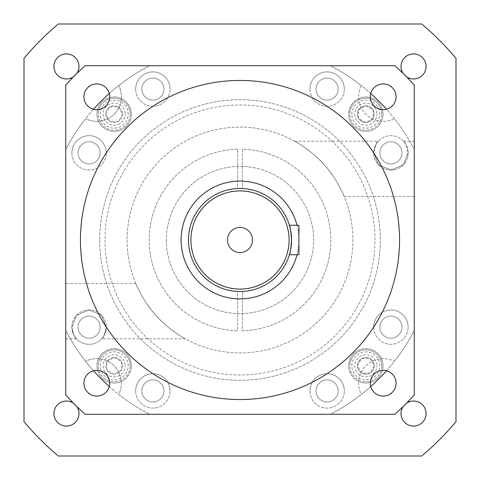 <?xml version="1.0" encoding="UTF-8"?>
<svg xmlns="http://www.w3.org/2000/svg" width="480" height="480" viewBox="0 0 480 480"><rect width="100%" height="100%" fill="white"/><g stroke="black" fill="none" stroke-linecap="round" stroke-linejoin="round"><path stroke-width="0.36" stroke-dasharray="2.4 1.8" d="M93.486 109.26A196.362 196.362 0 0 0 65.73 149.514A196.362 196.362 0 0 1 85.614 118.656A24.546 24.546 0 0 0 118.656 85.614A24.546 24.546 0 0 1 85.614 118.656A196.362 196.362 0 0 0 65.73 149.514L65.73 330.486A196.362 196.362 0 0 0 85.614 361.344A24.546 24.546 0 0 1 121.356 383.19A24.546 24.546 0 0 0 85.614 361.344A196.362 196.362 0 0 1 65.73 330.486A196.362 196.362 0 0 0 149.514 414.27L330.486 414.27A196.362 196.362 0 0 0 361.344 394.386A24.546 24.546 0 0 1 394.386 361.344A196.362 196.362 0 0 0 414.27 330.486L414.27 149.514A196.362 196.362 0 0 0 394.386 118.656A24.546 24.546 0 0 1 361.344 85.614A196.362 196.362 0 0 0 330.486 65.73L149.514 65.73A196.362 196.362 0 0 0 118.656 85.614A196.362 196.362 0 0 1 149.514 65.73L394.926 65.73A233.184 233.184 0 0 1 414.27 85.074A233.184 233.184 0 0 0 394.926 65.73A233.184 233.184 0 0 1 414.27 85.074L414.27 394.926A233.184 233.184 0 0 1 394.926 414.27A233.184 233.184 0 0 0 414.27 394.926A233.184 233.184 0 0 1 394.926 414.27A233.184 233.184 0 0 0 414.27 394.926L414.27 85.074A233.184 233.184 0 0 0 403.176 73.422A12.516 12.516 0 0 0 406.578 76.824M414.27 85.074L414.27 394.926M109.26 386.514A196.362 196.362 0 0 0 149.514 414.27A196.362 196.362 0 0 1 118.656 394.386A24.546 24.546 0 0 0 121.356 383.19A24.546 24.546 0 0 1 118.656 394.386A196.362 196.362 0 0 0 149.514 414.27L330.486 414.27A196.362 196.362 0 0 0 361.344 394.386A24.546 24.546 0 0 1 394.386 361.344A196.362 196.362 0 0 0 414.27 330.486L414.27 149.514A196.362 196.362 0 0 0 394.386 118.656A24.546 24.546 0 0 1 361.344 85.614A196.362 196.362 0 0 0 330.486 65.73L149.514 65.73A196.362 196.362 0 0 0 109.26 93.486M73.422 76.824A12.516 12.516 0 0 0 76.824 73.422A233.184 233.184 0 0 0 65.73 85.074A233.184 233.184 0 0 1 85.074 65.73A233.184 233.184 0 0 0 65.73 85.074A233.184 233.184 0 0 1 85.074 65.73L149.514 65.73A196.362 196.362 0 0 0 65.73 149.514L65.73 330.486A196.362 196.362 0 0 0 93.486 370.74M289.722 253.596L290.892 248.166M291.144 246.408L291.228 245.706M291.462 242.886L291.546 240A51.546 51.546 0 0 0 240 188.454A51.546 51.546 0 0 0 188.454 240A51.546 51.546 0 0 0 240 291.546A51.546 51.546 0 0 0 291.546 240A51.546 51.546 0 0 0 242.454 188.514A51.546 51.546 0 0 1 291.546 240A51.546 51.546 0 0 1 242.454 291.486L242.454 330.786A90.816 90.816 0 0 0 330.816 240A90.816 90.816 0 0 0 242.454 149.214L242.454 188.514L242.454 149.214A90.816 90.816 0 0 1 330.816 240A90.816 90.816 0 0 1 242.454 330.786L242.454 291.486A51.546 51.546 0 0 0 291.546 240M289.398 254.73L298.908 254.73L298.908 240A58.908 58.908 0 0 0 240 181.092A58.908 58.908 0 0 0 181.092 240A58.908 58.908 0 0 0 240 298.908A58.908 58.908 0 0 0 297.036 225.27M227.484 240A12.516 12.516 0 0 0 240 252.516A12.516 12.516 0 0 0 252.516 240A12.516 12.516 0 0 0 240 227.484A12.516 12.516 0 0 0 227.484 240M291.462 237.114L290.88 231.756M290.478 229.578L290.07 227.766M83.922 383.19A12.888 12.888 0 0 0 96.81 396.078A12.888 12.888 0 0 0 109.698 383.19A12.888 12.888 0 0 0 96.81 370.302A12.888 12.888 0 0 0 83.922 383.19M370.302 383.19A12.888 12.888 0 0 0 383.19 396.078A12.888 12.888 0 0 0 396.078 383.19A12.888 12.888 0 0 0 383.19 370.302A12.888 12.888 0 0 0 370.302 383.19M370.302 96.81A12.888 12.888 0 0 0 383.19 109.698A12.888 12.888 0 0 0 396.078 96.81A12.888 12.888 0 0 0 383.19 83.922A12.888 12.888 0 0 0 370.302 96.81M83.922 96.81A12.888 12.888 0 0 0 96.81 109.698A12.888 12.888 0 0 0 109.698 96.81A12.888 12.888 0 0 0 96.81 83.922A12.888 12.888 0 0 0 83.922 96.81M399.546 240A159.546 159.546 0 0 0 240 80.454A159.546 159.546 0 0 0 80.454 240A159.546 159.546 0 0 0 240 399.546A159.546 159.546 0 0 0 399.546 240M85.074 65.73L394.926 65.73L85.074 65.73A233.184 233.184 0 0 0 76.824 73.422M65.73 85.074L65.73 394.926A233.184 233.184 0 0 0 85.074 414.27L330.486 414.27A196.362 196.362 0 0 0 370.74 386.514M297.036 254.73A58.908 58.908 0 0 0 298.908 240L298.908 225.27L289.398 225.27M426.078 66.438A12.516 12.516 0 0 1 413.562 78.954A12.516 12.516 0 0 1 401.046 66.438A12.516 12.516 0 0 1 413.562 53.922A12.516 12.516 0 0 1 426.078 66.438M78.954 66.438A12.516 12.516 0 0 1 66.438 78.954A12.516 12.516 0 0 1 53.922 66.438A12.516 12.516 0 0 1 66.438 53.922A12.516 12.516 0 0 1 78.954 66.438M78.954 413.562A12.516 12.516 0 0 1 66.438 426.078A12.516 12.516 0 0 1 53.922 413.562A12.516 12.516 0 0 1 66.438 401.046A12.516 12.516 0 0 1 78.954 413.562M426.078 413.562A12.516 12.516 0 0 1 413.562 426.078A12.516 12.516 0 0 1 401.046 413.562A12.516 12.516 0 0 1 413.562 401.046A12.516 12.516 0 0 1 426.078 413.562M351.84 365.832A13.992 13.992 0 0 1 365.832 351.84A13.992 13.992 0 0 1 379.824 365.832A13.992 13.992 0 0 1 365.832 379.824A13.992 13.992 0 0 1 351.84 365.832M381.786 365.832A15.954 15.954 0 0 0 365.832 349.878A15.954 15.954 0 0 0 349.878 365.832A15.954 15.954 0 0 1 365.832 349.878A15.954 15.954 0 0 1 381.786 365.832A15.954 15.954 0 0 1 365.832 381.786A15.954 15.954 0 0 1 349.878 365.832A15.954 15.954 0 0 0 365.832 381.786A15.954 15.954 0 0 0 381.786 365.832M100.176 365.832A13.992 13.992 0 0 1 114.168 351.84A13.992 13.992 0 0 1 128.16 365.832A13.992 13.992 0 0 1 114.168 379.824A13.992 13.992 0 0 1 100.176 365.832M130.122 365.832A15.954 15.954 0 0 0 114.168 349.878A15.954 15.954 0 0 0 98.214 365.832A15.954 15.954 0 0 1 114.168 349.878A15.954 15.954 0 0 1 130.122 365.832A15.954 15.954 0 0 1 114.168 381.786A15.954 15.954 0 0 1 98.214 365.832A15.954 15.954 0 0 0 114.168 381.786A15.954 15.954 0 0 0 130.122 365.832M100.176 114.168A13.992 13.992 0 0 1 114.168 100.176A13.992 13.992 0 0 1 128.16 114.168A13.992 13.992 0 0 1 114.168 128.16A13.992 13.992 0 0 1 100.176 114.168M130.122 114.168A15.954 15.954 0 0 0 114.168 98.214A15.954 15.954 0 0 0 98.214 114.168A15.954 15.954 0 0 1 114.168 98.214A15.954 15.954 0 0 1 130.122 114.168A15.954 15.954 0 0 1 114.168 130.122A15.954 15.954 0 0 1 98.214 114.168A15.954 15.954 0 0 0 114.168 130.122A15.954 15.954 0 0 0 130.122 114.168M351.84 114.168A13.992 13.992 0 0 1 365.832 100.176A13.992 13.992 0 0 1 379.824 114.168A13.992 13.992 0 0 1 365.832 128.16A13.992 13.992 0 0 1 351.84 114.168M381.786 114.168A15.954 15.954 0 0 0 365.832 98.214A15.954 15.954 0 0 0 349.878 114.168A15.954 15.954 0 0 1 365.832 98.214A15.954 15.954 0 0 1 381.786 114.168A15.954 15.954 0 0 1 365.832 130.122A15.954 15.954 0 0 1 349.878 114.168A15.954 15.954 0 0 0 365.832 130.122A15.954 15.954 0 0 0 381.786 114.168M383.016 114.168A17.184 17.184 0 0 1 365.832 131.346A17.184 17.184 0 0 1 348.654 114.168A17.184 17.184 0 0 1 365.832 96.984A17.184 17.184 0 0 1 383.016 114.168A17.184 17.184 0 0 1 365.832 131.346A17.184 17.184 0 0 1 348.654 114.168A17.184 17.184 0 0 1 365.832 96.984A17.184 17.184 0 0 1 383.016 114.168M383.016 365.832A17.184 17.184 0 0 1 365.832 383.016A17.184 17.184 0 0 1 348.654 365.832A17.184 17.184 0 0 1 365.832 348.654A17.184 17.184 0 0 1 383.016 365.832A17.184 17.184 0 0 1 365.832 383.016A17.184 17.184 0 0 1 348.654 365.832A17.184 17.184 0 0 1 365.832 348.654A17.184 17.184 0 0 1 383.016 365.832M166.362 240A73.638 73.638 0 0 0 240 313.638A73.638 73.638 0 0 0 313.638 240A73.638 73.638 0 0 0 240 166.362A73.638 73.638 0 0 0 166.362 240A73.638 73.638 0 0 0 240 313.638A73.638 73.638 0 0 0 313.638 240A73.638 73.638 0 0 0 240 166.362A73.638 73.638 0 0 0 166.362 240M99.72 240A140.28 140.28 0 0 0 240 380.28A140.28 140.28 0 0 0 380.28 240A140.28 140.28 0 0 0 240 99.72A140.28 140.28 0 0 0 99.72 240A140.28 140.28 0 0 0 240 380.28A140.28 140.28 0 0 0 380.28 240A140.28 140.28 0 0 0 240 99.72A140.28 140.28 0 0 0 99.72 240M185.34 338.796C182.7 337.644 164.934 326.622 154.98 314.298C143.508 301.866 135.528 283.32 135.834 283.566C135.498 283.266 143.514 301.872 154.956 314.268C164.976 326.676 182.712 337.644 185.34 338.796L101.694 338.796C103.194 338.58 104.712 334.698 106.26 327.138C104.712 334.692 103.194 338.58 101.694 338.796M71.892 327.138L76.566 315.354L89.064 309.954L101.562 315.336L106.26 327.138A17.184 17.184 0 0 1 89.076 344.316A17.184 17.184 0 0 1 71.892 327.138C73.434 334.686 74.952 338.574 76.452 338.796C74.952 338.574 73.434 334.686 71.892 327.138A17.184 17.184 0 0 0 89.076 344.316A17.184 17.184 0 0 0 106.26 327.138L101.58 315.354L89.076 309.954L76.59 315.33L71.892 327.138A17.184 17.184 0 0 1 89.076 309.954A17.184 17.184 0 0 1 106.26 327.138A17.184 17.184 0 0 0 89.076 309.954A17.184 17.184 0 0 0 71.892 327.138M76.452 338.796L65.73 338.796L65.73 283.566L65.73 338.796M135.834 283.566L65.73 283.566M127.092 240A112.908 112.908 0 0 0 240 352.908A112.908 112.908 0 0 0 352.908 240A112.908 112.908 0 0 0 240 127.092A112.908 112.908 0 0 0 127.092 240A112.908 112.908 0 0 0 240 352.908A112.908 112.908 0 0 0 352.908 240A112.908 112.908 0 0 0 240 127.092A112.908 112.908 0 0 0 127.092 240M294.66 141.204C297.3 142.356 315.066 153.378 325.02 165.702C336.492 178.134 344.472 196.68 344.166 196.434C344.502 196.734 336.486 178.128 325.044 165.732C315.024 153.324 297.288 142.356 294.66 141.204L378.306 141.204C376.806 141.42 375.288 145.302 373.74 152.862C375.288 145.308 376.806 141.42 378.306 141.204M408.108 152.862L403.434 164.646L390.936 170.046L378.438 164.664L373.74 152.862L378.42 164.646L390.924 170.046L403.41 164.67L408.108 152.862A17.184 17.184 0 0 1 390.924 170.046A17.184 17.184 0 0 1 373.74 152.862A17.184 17.184 0 0 0 390.924 170.046A17.184 17.184 0 0 0 408.108 152.862C406.566 145.314 405.048 141.426 403.548 141.204C405.048 141.426 406.566 145.314 408.108 152.862A17.184 17.184 0 0 0 390.924 135.684A17.184 17.184 0 0 0 373.74 152.862A17.184 17.184 0 0 1 390.924 135.684A17.184 17.184 0 0 1 408.108 152.862M403.548 141.204L414.27 141.204L414.27 196.434L414.27 141.204M344.166 196.434L414.27 196.434M309.954 89.076A17.184 17.184 0 0 0 327.138 106.26A17.184 17.184 0 0 0 344.316 89.076A17.184 17.184 0 0 1 327.138 106.26A17.184 17.184 0 0 1 309.954 89.076A17.184 17.184 0 0 1 327.138 71.892A17.184 17.184 0 0 1 344.316 89.076A17.184 17.184 0 0 0 327.138 71.892A17.184 17.184 0 0 0 309.954 89.076M338.184 89.076A11.046 11.046 0 0 1 327.138 100.122A11.046 11.046 0 0 1 316.092 89.076A11.046 11.046 0 0 1 327.138 78.03A11.046 11.046 0 0 1 338.184 89.076A11.046 11.046 0 0 1 327.138 100.122A11.046 11.046 0 0 1 316.092 89.076A11.046 11.046 0 0 1 327.138 78.03A11.046 11.046 0 0 1 338.184 89.076M401.97 152.862A11.046 11.046 0 0 1 390.924 163.908A11.046 11.046 0 0 1 379.878 152.862A11.046 11.046 0 0 1 390.924 141.816A11.046 11.046 0 0 1 401.97 152.862A11.046 11.046 0 0 1 390.924 163.908A11.046 11.046 0 0 1 379.878 152.862A11.046 11.046 0 0 1 390.924 141.816A11.046 11.046 0 0 1 401.97 152.862M373.74 327.138A17.184 17.184 0 0 0 390.924 344.316A17.184 17.184 0 0 0 408.108 327.138A17.184 17.184 0 0 1 390.924 344.316A17.184 17.184 0 0 1 373.74 327.138A17.184 17.184 0 0 1 390.924 309.954A17.184 17.184 0 0 1 408.108 327.138A17.184 17.184 0 0 0 390.924 309.954A17.184 17.184 0 0 0 373.74 327.138M401.97 327.138A11.046 11.046 0 0 1 390.924 338.184A11.046 11.046 0 0 1 379.878 327.138A11.046 11.046 0 0 1 390.924 316.092A11.046 11.046 0 0 1 401.97 327.138A11.046 11.046 0 0 1 390.924 338.184A11.046 11.046 0 0 1 379.878 327.138A11.046 11.046 0 0 1 390.924 316.092A11.046 11.046 0 0 1 401.97 327.138M309.954 390.924A17.184 17.184 0 0 0 327.138 408.108A17.184 17.184 0 0 0 344.316 390.924A17.184 17.184 0 0 1 327.138 408.108A17.184 17.184 0 0 1 309.954 390.924A17.184 17.184 0 0 1 327.138 373.74A17.184 17.184 0 0 1 344.316 390.924A17.184 17.184 0 0 0 327.138 373.74A17.184 17.184 0 0 0 309.954 390.924M338.184 390.924A11.046 11.046 0 0 1 327.138 401.97A11.046 11.046 0 0 1 316.092 390.924A11.046 11.046 0 0 1 327.138 379.878A11.046 11.046 0 0 1 338.184 390.924A11.046 11.046 0 0 1 327.138 401.97A11.046 11.046 0 0 1 316.092 390.924A11.046 11.046 0 0 1 327.138 379.878A11.046 11.046 0 0 1 338.184 390.924M135.684 390.924A17.184 17.184 0 0 0 152.862 408.108A17.184 17.184 0 0 0 170.046 390.924A17.184 17.184 0 0 1 152.862 408.108A17.184 17.184 0 0 1 135.684 390.924A17.184 17.184 0 0 1 152.862 373.74A17.184 17.184 0 0 1 170.046 390.924A17.184 17.184 0 0 0 152.862 373.74A17.184 17.184 0 0 0 135.684 390.924M163.908 390.924A11.046 11.046 0 0 1 152.862 401.97A11.046 11.046 0 0 1 141.816 390.924A11.046 11.046 0 0 1 152.862 379.878A11.046 11.046 0 0 1 163.908 390.924A11.046 11.046 0 0 1 152.862 401.97A11.046 11.046 0 0 1 141.816 390.924A11.046 11.046 0 0 1 152.862 379.878A11.046 11.046 0 0 1 163.908 390.924M100.122 327.138A11.046 11.046 0 0 1 89.076 338.184A11.046 11.046 0 0 1 78.03 327.138A11.046 11.046 0 0 1 89.076 316.092A11.046 11.046 0 0 1 100.122 327.138A11.046 11.046 0 0 1 89.076 338.184A11.046 11.046 0 0 1 78.03 327.138A11.046 11.046 0 0 1 89.076 316.092A11.046 11.046 0 0 1 100.122 327.138M71.892 152.862A17.184 17.184 0 0 0 89.076 170.046A17.184 17.184 0 0 0 106.26 152.862A17.184 17.184 0 0 1 89.076 170.046A17.184 17.184 0 0 1 71.892 152.862A17.184 17.184 0 0 1 89.076 135.684A17.184 17.184 0 0 1 106.26 152.862A17.184 17.184 0 0 0 89.076 135.684A17.184 17.184 0 0 0 71.892 152.862M100.122 152.862A11.046 11.046 0 0 1 89.076 163.908A11.046 11.046 0 0 1 78.03 152.862A11.046 11.046 0 0 1 89.076 141.816A11.046 11.046 0 0 1 100.122 152.862A11.046 11.046 0 0 1 89.076 163.908A11.046 11.046 0 0 1 78.03 152.862A11.046 11.046 0 0 1 89.076 141.816A11.046 11.046 0 0 1 100.122 152.862M135.684 89.076A17.184 17.184 0 0 0 152.862 106.26A17.184 17.184 0 0 0 170.046 89.076A17.184 17.184 0 0 1 152.862 106.26A17.184 17.184 0 0 1 135.684 89.076A17.184 17.184 0 0 1 152.862 71.892A17.184 17.184 0 0 1 170.046 89.076A17.184 17.184 0 0 0 152.862 71.892A17.184 17.184 0 0 0 135.684 89.076M163.908 89.076A11.046 11.046 0 0 1 152.862 100.122A11.046 11.046 0 0 1 141.816 89.076A11.046 11.046 0 0 1 152.862 78.03A11.046 11.046 0 0 1 163.908 89.076A11.046 11.046 0 0 1 152.862 100.122A11.046 11.046 0 0 1 141.816 89.076A11.046 11.046 0 0 1 152.862 78.03A11.046 11.046 0 0 1 163.908 89.076M105 240A135 135 0 0 0 240 375A135 135 0 0 0 375 240A135 135 0 0 0 240 105A135 135 0 0 0 105 240A135 135 0 0 0 240 375A135 135 0 0 0 375 240A135 135 0 0 0 240 105A135 135 0 0 0 105 240M131.346 365.832A17.184 17.184 0 0 1 114.168 383.016A17.184 17.184 0 0 1 96.984 365.832A17.184 17.184 0 0 1 114.168 348.654A17.184 17.184 0 0 1 131.346 365.832A17.184 17.184 0 0 1 114.168 383.016A17.184 17.184 0 0 1 96.984 365.832A17.184 17.184 0 0 1 114.168 348.654A17.184 17.184 0 0 1 131.346 365.832M131.346 114.168A17.184 17.184 0 0 1 114.168 131.346A17.184 17.184 0 0 1 96.984 114.168A17.184 17.184 0 0 1 114.168 96.984A17.184 17.184 0 0 1 131.346 114.168A17.184 17.184 0 0 1 114.168 131.346A17.184 17.184 0 0 1 96.984 114.168A17.184 17.184 0 0 1 114.168 96.984A17.184 17.184 0 0 1 131.346 114.168M456 58.278L456 421.722A282.27 282.27 0 0 1 421.722 456L58.278 456A282.27 282.27 0 0 1 24 421.722L24 58.278A282.27 282.27 0 0 1 58.278 24L421.722 24A282.27 282.27 0 0 1 456 58.278M386.514 370.74A196.362 196.362 0 0 0 414.27 330.486A196.362 196.362 0 0 1 330.486 414.27L85.074 414.27A233.184 233.184 0 0 1 65.73 394.926A233.184 233.184 0 0 0 85.074 414.27L394.926 414.27M403.176 73.422A233.184 233.184 0 0 0 394.926 65.73M370.74 93.486A196.362 196.362 0 0 0 330.486 65.73A196.362 196.362 0 0 1 414.27 149.514A196.362 196.362 0 0 0 386.514 109.26M237.546 149.214A90.816 90.816 0 0 0 149.184 240A90.816 90.816 0 0 0 237.546 330.786L237.546 291.486A51.546 51.546 0 0 1 188.454 240A51.546 51.546 0 0 1 237.546 188.514L237.546 149.214A90.816 90.816 0 0 0 149.184 240A90.816 90.816 0 0 0 237.546 330.786L237.546 291.486A51.546 51.546 0 0 1 188.454 240A51.546 51.546 0 0 1 237.546 188.514L237.546 149.214M373.122 118.374L365.832 122.586L358.542 118.374L358.542 109.956L365.832 105.75L373.122 109.956L373.122 118.374L365.832 122.586L358.542 118.374L358.542 109.956L365.832 105.75L373.122 109.956L373.122 118.374M118.374 106.878L122.586 114.168L118.374 121.458L109.956 121.458L105.75 114.168L109.956 106.878L118.374 106.878L122.586 114.168L118.374 121.458L109.956 121.458L105.75 114.168L109.956 106.878L118.374 106.878M106.878 361.626L114.168 357.414L121.458 361.626L121.458 370.044L114.168 374.25L106.878 370.044L106.878 361.626L114.168 357.414L121.458 361.626L121.458 370.044L114.168 374.25L106.878 370.044L106.878 361.626M361.626 373.122L357.414 365.832L361.626 358.542L370.044 358.542L374.25 365.832L370.044 373.122L361.626 373.122L357.414 365.832L361.626 358.542L370.044 358.542L374.25 365.832L370.044 373.122L361.626 373.122M406.578 403.176A12.516 12.516 0 0 0 403.176 406.578M76.824 406.578A12.516 12.516 0 0 0 73.422 403.176M354.786 365.832A11.046 11.046 0 0 0 365.832 376.878A11.046 11.046 0 0 0 376.878 365.832A11.046 11.046 0 0 1 365.832 376.878A11.046 11.046 0 0 1 354.786 365.832A11.046 11.046 0 0 1 365.832 354.786A11.046 11.046 0 0 1 376.878 365.832A11.046 11.046 0 0 0 365.832 354.786A11.046 11.046 0 0 0 354.786 365.832M374.178 365.832A8.346 8.346 0 0 1 365.832 374.178A8.346 8.346 0 0 1 357.486 365.832A8.346 8.346 0 0 1 365.832 357.486A8.346 8.346 0 0 1 374.178 365.832A8.346 8.346 0 0 1 365.832 374.178A8.346 8.346 0 0 1 357.486 365.832A8.346 8.346 0 0 1 365.832 357.486A8.346 8.346 0 0 1 374.178 365.832M103.122 365.832A11.046 11.046 0 0 0 114.168 376.878A11.046 11.046 0 0 0 125.214 365.832A11.046 11.046 0 0 1 114.168 376.878A11.046 11.046 0 0 1 103.122 365.832A11.046 11.046 0 0 1 114.168 354.786A11.046 11.046 0 0 1 125.214 365.832A11.046 11.046 0 0 0 114.168 354.786A11.046 11.046 0 0 0 103.122 365.832M105.822 365.832A8.346 8.346 0 0 0 114.168 374.178A8.346 8.346 0 0 0 122.514 365.832A8.346 8.346 0 0 1 114.168 374.178A8.346 8.346 0 0 1 105.822 365.832A8.346 8.346 0 0 1 114.168 357.486A8.346 8.346 0 0 1 122.514 365.832A8.346 8.346 0 0 0 114.168 357.486A8.346 8.346 0 0 0 105.822 365.832M103.122 114.168A11.046 11.046 0 0 0 114.168 125.214A11.046 11.046 0 0 0 125.214 114.168A11.046 11.046 0 0 1 114.168 125.214A11.046 11.046 0 0 1 103.122 114.168A11.046 11.046 0 0 1 114.168 103.122A11.046 11.046 0 0 1 125.214 114.168A11.046 11.046 0 0 0 114.168 103.122A11.046 11.046 0 0 0 103.122 114.168M105.822 114.168A8.346 8.346 0 0 0 114.168 122.514A8.346 8.346 0 0 0 122.514 114.168A8.346 8.346 0 0 1 114.168 122.514A8.346 8.346 0 0 1 105.822 114.168A8.346 8.346 0 0 1 114.168 105.822A8.346 8.346 0 0 1 122.514 114.168A8.346 8.346 0 0 0 114.168 105.822A8.346 8.346 0 0 0 105.822 114.168M354.786 114.168A11.046 11.046 0 0 0 365.832 125.214A11.046 11.046 0 0 0 376.878 114.168A11.046 11.046 0 0 1 365.832 125.214A11.046 11.046 0 0 1 354.786 114.168A11.046 11.046 0 0 1 365.832 103.122A11.046 11.046 0 0 1 376.878 114.168A11.046 11.046 0 0 0 365.832 103.122A11.046 11.046 0 0 0 354.786 114.168M374.178 114.168A8.346 8.346 0 0 1 365.832 122.514A8.346 8.346 0 0 1 357.486 114.168A8.346 8.346 0 0 1 365.832 105.822A8.346 8.346 0 0 1 374.178 114.168A8.346 8.346 0 0 1 365.832 122.514A8.346 8.346 0 0 1 357.486 114.168A8.346 8.346 0 0 1 365.832 105.822A8.346 8.346 0 0 1 374.178 114.168M85.074 414.27A233.184 233.184 0 0 1 65.73 394.926"/><path stroke-width="0.72" d="M290.07 227.766L289.398 225.27C290.124 226.146 290.844 231.054 291.546 240C290.844 248.946 290.124 253.86 289.398 254.73L289.722 253.596M290.892 248.166L291.144 246.408M291.228 245.706L291.462 242.886M227.484 240A12.516 12.516 0 0 0 240 252.516A12.516 12.516 0 0 0 252.516 240A12.516 12.516 0 0 0 240 227.484A12.516 12.516 0 0 0 227.484 240M188.454 240A51.546 51.546 0 0 1 240 188.454A51.546 51.546 0 0 1 291.546 240A51.546 51.546 0 0 0 240 188.454A51.546 51.546 0 0 0 188.454 240A51.546 51.546 0 0 0 240 291.546A51.546 51.546 0 0 0 291.546 240L291.462 237.114M290.88 231.756L290.478 229.578M83.922 383.19A12.888 12.888 0 0 0 96.81 396.078A12.888 12.888 0 0 0 109.698 383.19A12.888 12.888 0 0 0 96.81 370.302A12.888 12.888 0 0 0 83.922 383.19M370.302 383.19A12.888 12.888 0 0 0 383.19 396.078A12.888 12.888 0 0 0 396.078 383.19A12.888 12.888 0 0 0 383.19 370.302A12.888 12.888 0 0 0 370.302 383.19M370.302 96.81A12.888 12.888 0 0 0 383.19 109.698A12.888 12.888 0 0 0 396.078 96.81A12.888 12.888 0 0 0 383.19 83.922A12.888 12.888 0 0 0 370.302 96.81M83.922 96.81A12.888 12.888 0 0 0 96.81 109.698A12.888 12.888 0 0 0 109.698 96.81A12.888 12.888 0 0 0 96.81 83.922A12.888 12.888 0 0 0 83.922 96.81M297.036 225.27A58.908 58.908 0 0 0 181.092 240A58.908 58.908 0 0 0 297.036 254.73M399.546 240A159.546 159.546 0 0 0 240 80.454A159.546 159.546 0 0 0 80.454 240A159.546 159.546 0 0 0 240 399.546A159.546 159.546 0 0 0 399.546 240M414.27 85.074A233.184 233.184 0 0 0 394.926 65.73L85.074 65.73A233.184 233.184 0 0 0 65.73 85.074L65.73 394.926A233.184 233.184 0 0 0 85.074 414.27L394.926 414.27A233.184 233.184 0 0 0 414.27 394.926L414.27 85.074M289.398 254.73L298.908 254.73L298.908 225.27L289.398 225.27M406.578 76.824A12.516 12.516 0 0 0 426.078 66.438A12.516 12.516 0 0 0 413.562 53.922A12.516 12.516 0 0 0 403.176 73.422M76.824 73.422A12.516 12.516 0 0 0 66.438 53.922A12.516 12.516 0 0 0 60.552 77.484A12.516 12.516 0 0 0 73.422 76.824M73.422 403.176A12.516 12.516 0 0 0 53.922 413.562A12.516 12.516 0 0 0 66.438 426.078A12.516 12.516 0 0 0 76.824 406.578M403.176 406.578A12.516 12.516 0 0 0 413.562 426.078A12.516 12.516 0 0 0 419.448 402.516A12.516 12.516 0 0 0 406.578 403.176M456 58.278L456 421.722A282.27 282.27 0 0 1 421.722 456L58.278 456A282.27 282.27 0 0 1 24 421.722L24 58.278A282.27 282.27 0 0 1 58.278 24L421.722 24A282.27 282.27 0 0 1 456 58.278M93.486 370.74A196.362 196.362 0 0 0 109.26 386.514M109.26 93.486A196.362 196.362 0 0 0 93.486 109.26M370.74 386.514A196.362 196.362 0 0 0 386.514 370.74M386.514 109.26A196.362 196.362 0 0 0 370.74 93.486M289.092 240A49.092 49.092 0 0 0 240 190.908A49.092 49.092 0 0 0 190.908 240A49.092 49.092 0 0 0 240 289.092A49.092 49.092 0 0 0 289.092 240"/></g></svg>
